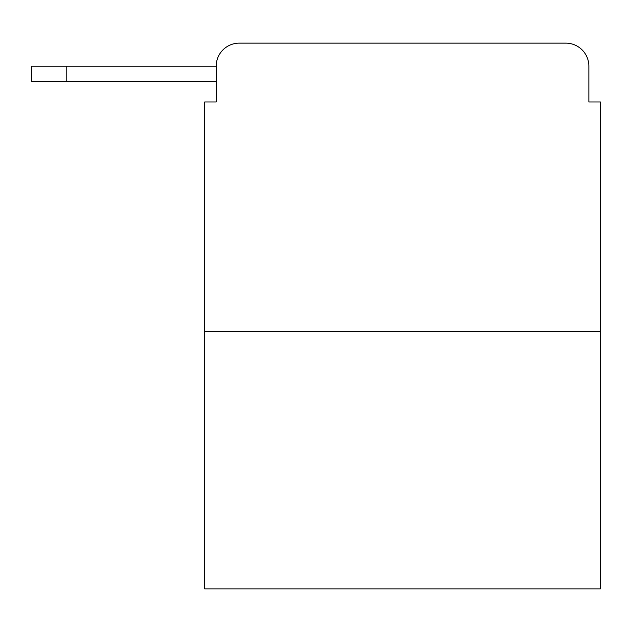 <?xml version="1.0" encoding="UTF-8"?>
<svg xmlns="http://www.w3.org/2000/svg" width="632" height="632" viewBox="0 0 632 632"><rect width="100%" height="100%" fill="white"/><g stroke="black" fill="none" stroke-linecap="round" stroke-linejoin="round"><path stroke-width="0.95" d="M600.4 331.579L204.665 331.579L204.665 588.866L600.4 588.866L600.4 101.981L588.866 101.981L588.866 66.21A23.076 23.076 0 0 0 565.79 43.134L239.275 43.134A23.076 23.076 0 0 0 216.199 66.21L216.199 101.981L216.199 81.212L31.6 81.212L31.6 66.21L100.828 66.21M204.665 331.579L204.665 101.981L216.199 101.981M239.275 43.134L312.54 43.134M492.526 43.134L565.79 43.134M588.866 101.981L588.866 66.21M66.21 81.212L66.21 66.21L216.199 66.21"/></g></svg>
